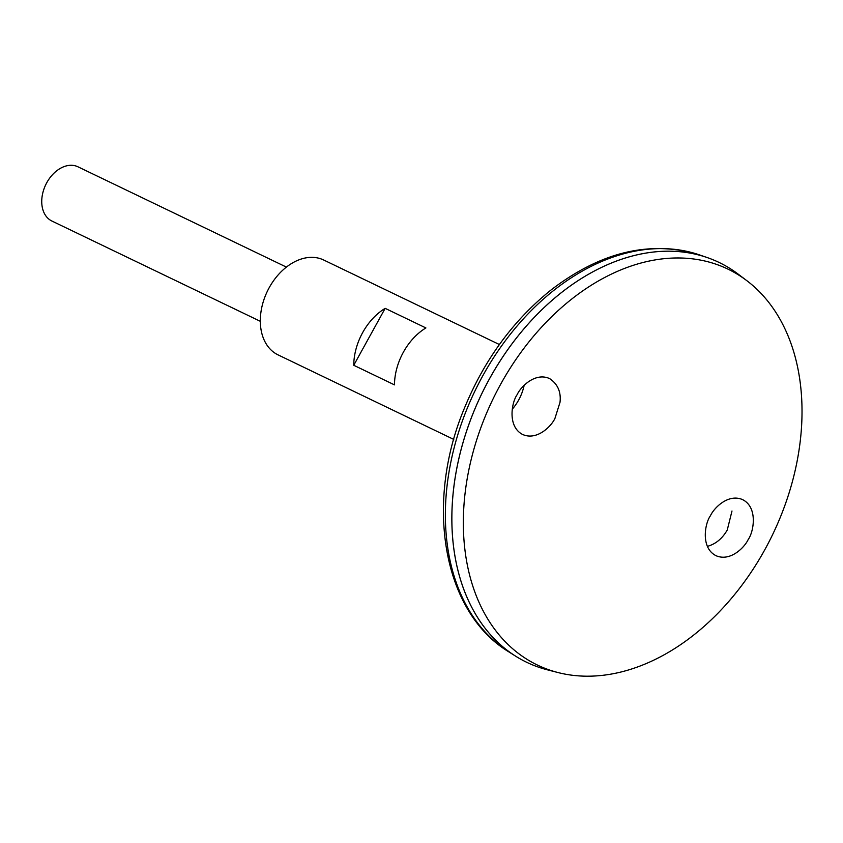 <?xml version="1.0" encoding="UTF-8"?>
<svg xmlns="http://www.w3.org/2000/svg" width="843" height="843" viewBox="0 0 843 843"><rect width="100%" height="100%" fill="white"/><g stroke="black" fill="none" stroke-linecap="round" stroke-linejoin="round"><path stroke-width="1.26" d="M499.393 344.534L323.712 260.013A52.645 37.229 115.7 0 0 267.336 291.309A52.645 37.229 115.7 0 0 278.064 354.882L453.745 439.414M385.167 308.348L425.894 327.938A52.645 37.229 115.7 0 0 394.471 384.872L353.744 365.272A52.645 37.229 -64.3 0 1 385.167 308.348L353.744 365.272M707.361 546.38C715.686 544.062 722.325 538.603 727.256 530.005L731.987 511.016M524.156 385.335C522.196 394.271 518.234 402.248 512.259 409.245M719.058 262.436A221.857 156.903 115.7 0 0 707.14 257.536A221.857 156.903 115.7 0 0 481.469 394.324A221.857 156.903 115.7 0 0 515.41 656.033A221.857 156.903 115.7 0 0 526.675 662.282M746.666 280.55L737.994 273.996A221.857 156.903 115.7 0 0 729.933 268.443A221.857 156.903 115.7 0 0 478.571 400.573A221.857 156.903 115.7 0 0 547.529 669.858L558.055 672.556A219.696 155.375 115.7 0 0 772.694 534.441A219.696 155.375 115.7 0 0 746.666 280.55A219.696 155.375 115.7 0 0 738.689 275.05A219.696 155.375 115.7 0 0 489.783 405.883A219.696 155.375 115.7 0 0 558.055 672.556M748.205 539.509C744.548 547.486 730.407 561.775 716.223 555.779C700.449 548.171 704.822 523.419 710.396 515.8C714.053 507.823 728.194 493.534 742.388 499.53C758.163 507.138 753.779 531.891 748.205 539.509M554.957 418.36L560.005 402.322C561.196 391.995 557.76 384.102 549.689 378.644C535.463 371.974 520.795 386.558 517.149 394.65C511.701 402.227 507.212 426.284 522.418 434.366C536.633 441.037 551.311 426.453 554.957 418.36M286.399 267.094L77.967 166.809A30.085 21.275 115.7 0 0 45.754 184.691A30.085 21.275 115.7 0 0 51.887 221.024L260.318 321.309M508.666 651.765C442.596 611.849 424.587 503.239 464.409 408.191C484.388 359.676 513.313 320.235 551.196 289.855C601.249 251.551 650.722 239.907 699.606 254.934A220.929 156.25 115.7 0 0 474.872 391.152A220.929 156.25 115.7 0 0 508.666 651.765L515.41 656.033M699.606 254.934L707.14 257.536"/></g></svg>
